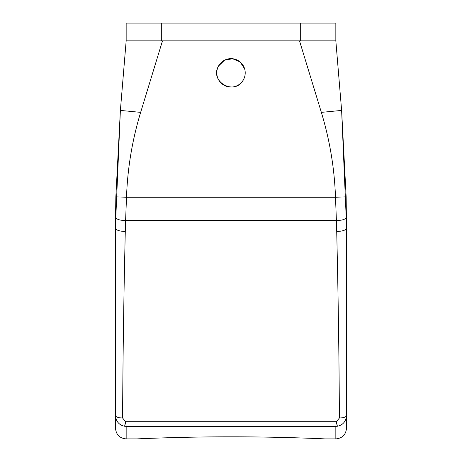 <?xml version="1.0" encoding="UTF-8"?>
<svg xmlns="http://www.w3.org/2000/svg" width="462" height="462" viewBox="0 0 462 462"><rect width="100%" height="100%" fill="white"/><g stroke="black" fill="none" stroke-linecap="round" stroke-linejoin="round"><path stroke-width="0.69" d="M243.474 79.672A14.218 14.218 0 0 1 224.185 85.331A14.218 14.218 0 0 1 218.526 66.037A14.218 14.218 0 0 1 237.815 60.378A14.218 14.218 0 0 1 243.474 79.672C235.181 96.125 209.159 81.913 218.526 66.037L224.526 60.199L232.623 58.732L240.107 61.937L244.617 68.769M325.179 438.9L335.839 438.9L335.839 426.368L337.393 426.247C342.966 425.011 346.003 421.454 346.5 415.575L346.5 228.136L346.154 196.864L335.493 197.239C334.482 168.37 329.77 140.084 321.356 112.37L299.52 40.87L162.48 40.87L140.644 112.37C132.23 140.084 127.518 168.37 126.507 197.239L335.493 197.239L336.405 220.617L125.595 220.617L126.507 197.239L115.847 196.864L120.38 110.418L126.161 40.87L120.38 110.418L140.644 112.37M346.154 196.864L341.62 110.418L335.839 40.87L316.967 40.87M136.821 438.9L126.161 438.9L126.161 426.368L335.839 426.368L336.365 421.731L339.408 418C339.073 355.37 338.172 293.197 336.711 231.485L336.405 220.617C342.521 220.368 345.871 219.196 346.46 217.1M337.393 426.247L336.365 421.731L125.635 421.731L124.607 426.247L126.161 426.368L125.635 421.731L122.592 418C122.927 355.37 123.828 293.197 125.289 231.485L125.595 220.617C119.479 220.368 116.129 219.196 115.54 217.1L115.847 196.864M346.5 415.384L346.5 225.808M346.494 224.295L341.62 110.418L335.839 40.87L126.161 40.87L126.161 23.1L161.7 23.1L161.7 40.87M124.607 426.247C119.034 425.011 115.997 421.454 115.5 415.575L115.54 217.1M115.5 412.358L115.5 225.808M115.506 224.295L120.38 110.418M335.839 438.9C342.313 438.271 345.871 434.713 346.5 428.239L346.5 415.575C346.078 417.047 343.716 417.856 339.408 418M115.5 415.575L115.5 428.239L115.5 415.575C115.922 417.047 118.284 417.856 122.592 418M231 436.821C275.964 436.757 317.81 438.553 324.006 438.848C334.552 439.374 286.873 436.775 231 436.821C275.964 436.757 317.81 438.553 324.006 438.848C334.552 439.374 286.873 436.775 231 436.821C186.036 436.757 144.19 438.553 137.994 438.848C127.448 439.374 175.127 436.775 231 436.821M335.839 40.87L335.839 23.1L161.7 23.1M341.62 110.418L321.356 112.37M346.5 228.136C345.917 230.168 342.654 231.283 336.711 231.485M115.5 228.136C116.083 230.168 119.346 231.283 125.289 231.485M300.3 23.1L300.3 40.87M126.161 438.9C119.687 438.271 116.129 434.713 115.5 428.239"/></g></svg>
